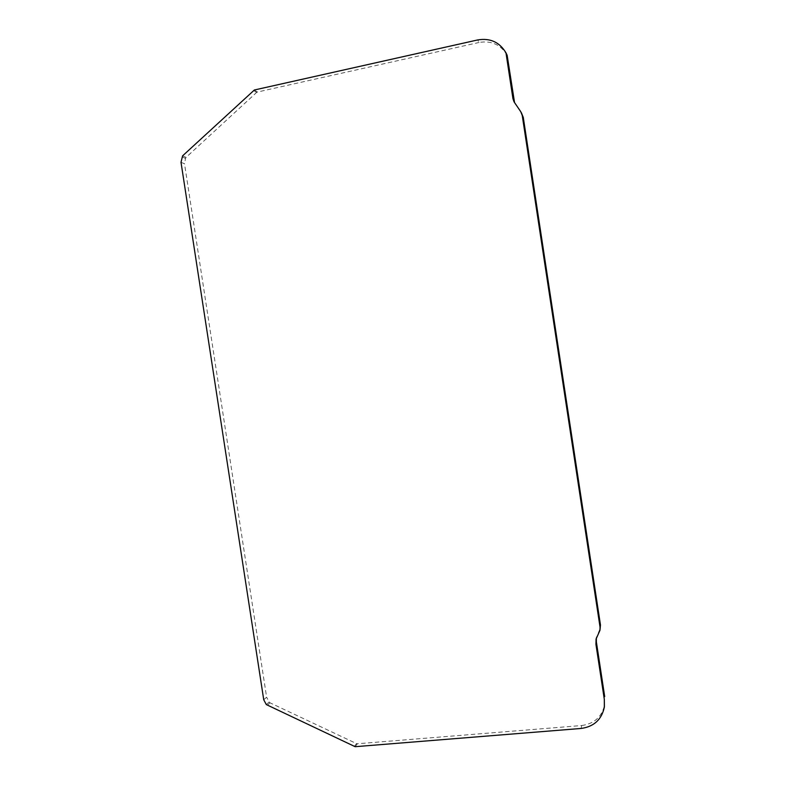 <?xml version="1.0" encoding="UTF-8"?>
<svg xmlns="http://www.w3.org/2000/svg" width="786" height="786" viewBox="0 0 786 786"><rect width="100%" height="100%" fill="white"/><g stroke="black" fill="none" stroke-linecap="round" stroke-linejoin="round"><path stroke-width="0.59" stroke-dasharray="3.93 2.95" d="M522.209 114.314L520.764 111.7M514.555 102.622L521.816 113.675M507.147 55.285C500.829 44.674 491.466 40.4 479.067 42.473L477.682 39.939M254.369 89.997L257.386 92.041L479.067 42.473M257.386 92.041L256.59 92.453L253.564 90.419M182.578 155.864L186.076 157.377L256.59 92.453M186.076 157.377L185.516 158.408L182.008 156.905M181.006 162.299L184.514 163.763L185.516 158.408M263.732 699.756L266.621 697.221L184.514 163.763M266.307 704.58L269.176 702.006L266.621 697.221M269.176 702.006L270.02 702.822L267.152 705.396M354.26 746.523L356.52 743.595L270.02 702.822M356.52 743.595L357.394 743.762L355.154 746.69M581.129 728.455L581.689 725.527L357.394 743.762M581.689 725.527C594.422 723.739 602.096 716.685 604.729 704.354M598.46 633.712L598.893 631.522L596.319 638.094M598.893 631.522L600.386 628.132M514.417 102.426L515.518 104.469M514.034 101.807L515.144 103.86M596.525 636.847L596.073 639.077"/><path stroke-width="1.18" d="M520.764 111.7L522.238 115.463L600.042 627.11L599.964 630.293L596.073 639.077L595.926 644.255L604.316 699.363L604.346 707.125C601.693 719.554 593.951 726.657 581.129 728.455L355.154 746.69L266.307 704.58L263.732 699.756L181.006 162.299L182.578 155.864L254.369 89.997L477.682 39.939C490.179 37.846 499.611 42.149 505.978 52.839L512.944 98.663L514.034 101.807L520.764 111.7M522.238 115.463L523.28 117.409L600.465 624.978L600.042 627.11M523.28 117.409L521.373 112.732M505.978 52.839L507.147 55.285L514.555 102.622M604.405 706.683L604.316 699.363M596.319 638.094L596.378 641.975L604.699 696.651M599.964 630.293L600.465 624.978M512.944 98.663L514.064 100.736M595.926 644.255L596.378 641.975"/></g></svg>
